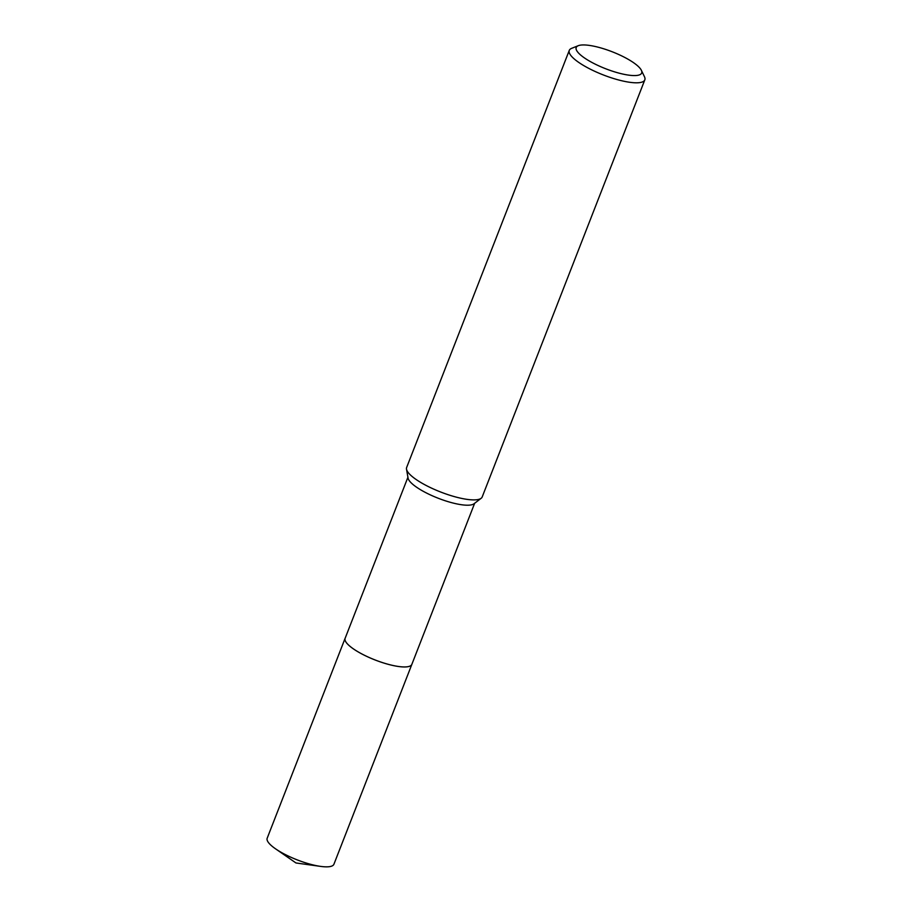 <?xml version="1.0" encoding="UTF-8"?>
<svg xmlns="http://www.w3.org/2000/svg" width="912" height="912" viewBox="0 0 912 912"><rect width="100%" height="100%" fill="white"/><g stroke="black" fill="none" stroke-linecap="round" stroke-linejoin="round"><path stroke-width="1.37" d="M411.939 664.118A35.83 9.268 -158.7 0 1 411.859 664.358A35.819 9.268 -158.7 0 1 382.424 662.579A35.819 9.268 -158.7 0 1 346.822 643.199A35.819 9.268 -158.7 0 1 345.124 638.332L407.926 477.25M411.916 664.187A35.819 9.268 -158.7 0 1 382.744 662.705A35.819 9.268 -158.7 0 1 346.811 643.199A35.819 9.268 -158.7 0 1 345.181 638.172M641.364 70.292L644.453 76.699A40.538 10.488 -158.7 0 1 644.818 79.857L482.197 496.949A40.538 10.488 -158.7 0 1 481.16 498.283L474.001 503.777A35.819 9.268 -158.7 0 1 442.89 499.97A35.819 9.268 -158.7 0 1 409.887 481.456A35.819 9.268 -158.7 0 1 408.063 478.07L406.513 469.178A40.538 10.488 -158.7 0 1 406.649 467.491L569.27 50.399A40.538 10.488 -158.7 0 1 571.676 48.325L578.288 45.691A35.135 9.097 -158.7 0 1 609.535 50.764A35.135 9.097 -158.7 0 1 640.007 68.252A35.135 9.097 -158.7 0 1 641.364 70.292A35.135 9.097 -158.7 0 1 617.185 72.629A35.135 9.097 -158.7 0 1 577.877 52.28A35.135 9.097 -158.7 0 1 578.288 45.691M481.16 498.283A40.538 10.488 -158.7 0 1 445.945 493.962A40.538 10.488 -158.7 0 1 408.576 473.009A40.538 10.488 -158.7 0 1 406.513 469.178M644.818 79.857A40.538 10.488 -158.7 0 1 611.496 77.862A40.538 10.488 -158.7 0 1 571.197 55.917A40.538 10.488 -158.7 0 1 569.27 50.399M345.101 638.332A35.83 9.268 -158.7 0 0 389.538 664.677A35.83 9.268 -158.7 0 0 411.859 664.358L333.917 864.245A35.819 9.268 -158.7 0 1 320.659 866.4A35.819 9.268 -158.7 0 1 311.596 864.565A35.819 9.268 -158.7 0 1 275.492 848.787A35.819 9.268 -158.7 0 1 267.182 838.231L345.101 638.332A35.83 9.268 -158.7 0 1 345.215 638.104M411.859 664.346L474.65 503.276M275.492 848.787L295.978 862.969L320.659 866.4"/></g></svg>
